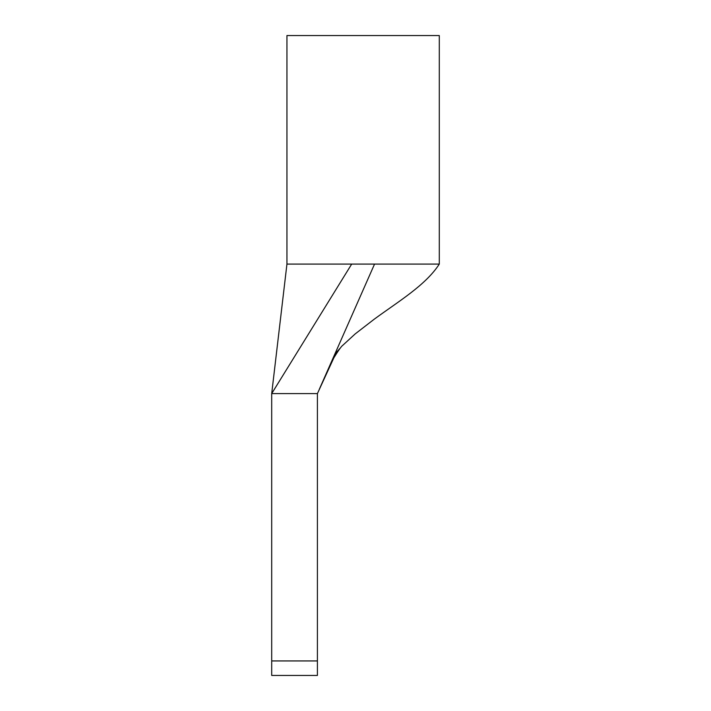 <?xml version="1.0" encoding="UTF-8"?>
<svg xmlns="http://www.w3.org/2000/svg" width="711" height="711" viewBox="0 0 711 711"><rect width="100%" height="100%" fill="white"/><g stroke="black" fill="none" stroke-linecap="round" stroke-linejoin="round"><path stroke-width="1.07" d="M271.7 660.937L271.7 393.592L351.687 264.083L286.942 264.083L271.7 393.592L317.408 393.592L317.408 675.45L271.7 675.45L271.7 660.937L317.408 660.937M319.212 389.495L374.546 264.083L439.291 264.083L439.291 35.55L286.942 35.55L286.942 264.083M439.3 264.083C425.658 285.244 398.436 301.428 374.341 319.115L355.207 333.894L342.818 345.27C341.538 346.053 338.56 350.221 333.877 357.775L317.408 393.592M374.546 264.083L351.687 264.083M325.931 374.262C332.677 359.313 337.361 350.701 339.974 348.426L334.837 354.096"/></g></svg>
